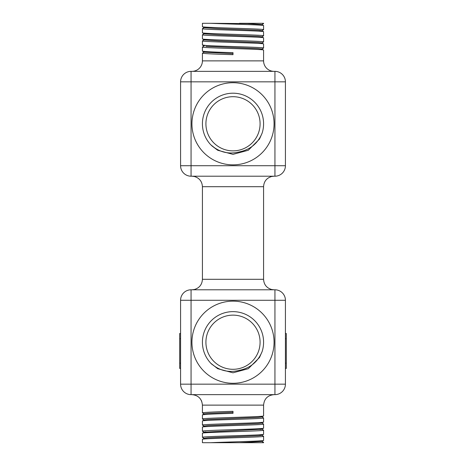 <?xml version="1.0" encoding="UTF-8"?>
<svg xmlns="http://www.w3.org/2000/svg" width="466" height="466" viewBox="0 0 466 466"><rect width="100%" height="100%" fill="white"/><g stroke="black" fill="none" stroke-linecap="round" stroke-linejoin="round"><path stroke-width="0.7" d="M202.419 60.871A10.485 10.485 0 0 1 191.934 71.356A10.485 10.485 0 0 0 202.419 60.871L263.581 60.871A10.485 10.485 0 0 0 274.066 71.356A10.485 10.485 0 0 1 263.581 60.871L263.581 50.083C265.474 49.064 200.526 48.045 202.419 47.025L202.419 51.126C204.23 51.633 214.424 52.145 233 52.652L233 54.673C214.424 54.161 204.23 53.654 202.419 53.141L202.419 60.871M260.086 123.781A27.086 27.086 0 0 0 233 96.695A27.086 27.086 0 0 0 205.914 123.781A27.086 27.086 0 0 0 233 150.868A27.086 27.086 0 0 0 260.086 123.781M211.774 145.794L217.709 150.268L233 154.363L248.291 150.268L259.486 139.072L262.131 133.095A30.581 30.581 0 0 0 233 93.2A30.581 30.581 0 0 0 210.813 144.827L217.709 150.268L233 154.363L248.291 150.268L259.486 139.072L262.131 133.095L259.486 139.072M260.086 434.737L260.086 435.617M274.066 394.644C267.7 395.267 264.205 398.762 263.581 405.129L263.581 415.917L263.581 405.129L202.419 405.129L202.419 412.859L204.213 413.925M263.581 417.932L263.581 422.033L263.581 417.932C265.474 418.951 200.526 419.971 202.419 420.99L204.213 419.924L208.028 419.47L257.972 417.431L261.787 416.983L263.581 415.917C265.474 416.936 200.526 417.955 202.419 418.975L202.419 414.874C204.23 414.367 214.424 413.855 233 413.348L233 411.327C214.424 411.839 204.23 412.346 202.419 412.859L205.914 412.387M202.419 420.99L202.419 425.091L204.213 426.157M263.581 422.033L263.581 422.033C265.474 423.052 200.526 424.072 202.419 425.091M261.787 422.982L263.581 424.048L263.581 428.149L263.581 424.048C265.474 425.068 200.526 426.087 202.419 427.106L204.213 426.041L208.028 425.586L257.972 423.547L261.787 423.099L263.535 422.085M202.419 427.106L202.419 431.207L204.213 432.273M263.581 428.149L263.581 428.149C265.474 429.169 200.526 430.188 202.419 431.207M261.787 429.099L263.581 430.165L263.581 434.265L263.581 430.165C265.474 431.184 200.526 432.203 202.419 433.223L204.213 432.157L205.914 431.871M202.419 433.223L202.419 437.324L204.213 438.39M202.419 437.324C200.526 436.304 265.474 435.285 263.581 434.265L261.787 435.331L260.086 434.929L261.787 435.215L263.581 436.281L263.581 440.382L261.787 441.448L239.425 442.7L262.131 442.7L263.535 442.345L263.581 442.7L262.131 442.7M202.419 439.339L202.419 442.7L210.813 442.7C228.055 441.925 265.026 441.156 263.581 440.382L263.581 436.281C265.474 437.3 200.526 438.32 202.419 439.339L204.213 438.273L208.028 437.819L257.972 435.78L261.787 435.331L263.535 434.318M202.419 418.975L204.213 420.041M202.419 186.691L202.419 279.309L263.581 279.309C263.913 284.557 266.593 287.953 271.62 289.502L274.066 289.794L271.62 289.502C266.593 287.953 263.913 284.557 263.581 279.309L263.581 186.691L202.419 186.691C202.087 181.443 199.407 178.047 194.38 176.498L191.934 176.206M260.086 30.383L260.086 31.263M210.813 23.3L247.417 23.591L261.787 24.552L263.581 25.618C265.026 24.844 228.055 24.075 210.813 23.3L202.419 23.3L202.419 26.661C200.526 27.68 265.474 28.7 263.581 29.719L263.581 25.618L263.581 29.719L261.787 30.785M204.213 27.61L202.419 28.676C200.526 29.696 265.474 30.715 263.581 31.735L261.787 30.669L257.972 30.22L218.583 28.688L204.213 27.727L202.419 26.661L202.419 23.3M204.213 33.727L202.419 34.793C200.526 35.812 265.474 36.831 263.581 37.851L261.787 36.785L257.972 36.336L218.583 34.804L204.213 33.843L202.419 32.777L202.419 28.676L202.419 32.777C200.526 33.797 265.474 34.816 263.581 35.835L263.57 35.806M263.535 31.682L263.581 35.835L261.787 36.901M204.213 39.843L202.419 40.909C200.526 41.928 265.474 42.948 263.581 43.967L261.787 42.901L257.972 42.453L218.583 40.921L204.213 39.959L202.419 38.894L202.419 34.793L202.419 38.894C200.526 39.913 265.474 40.932 263.581 41.952L263.581 37.851M205.914 45.482L202.419 45.01L202.419 40.909L202.419 45.01C200.526 46.029 265.474 47.049 263.581 48.068L263.581 43.967M205.914 46.361L257.972 48.569L261.787 49.017L263.581 50.083M233 53.666L204.213 52.192L202.419 51.126L202.419 47.025L204.213 45.959M263.535 48.12L261.787 49.134M263.581 23.3L263.581 23.603L262.131 23.3L263.581 23.3M261.787 24.669L260.086 24.954L261.787 24.669L263.581 23.603M261.787 43.018L263.581 41.952M204.213 52.076L202.419 53.141M260.086 342.219A27.086 27.086 0 0 0 233 315.132A27.086 27.086 0 0 0 205.914 342.219A27.086 27.086 0 0 0 233 369.305A27.086 27.086 0 0 0 260.086 342.219M202.419 342.219A30.581 30.581 0 0 0 210.813 363.264L217.709 368.705L233 372.8L248.291 368.705L259.486 357.509L262.131 351.533A30.581 30.581 0 0 0 233 311.637A30.581 30.581 0 0 0 202.419 342.219M211.774 364.231L210.813 363.264C219.113 370.68 228.649 373.033 239.425 370.324C250.329 368.07 257.896 361.802 262.131 351.533M263.459 47.981L262.999 47.876M262.608 47.817L260.086 47.596M205.896 430.735L205.232 430.782M261.414 430.537L262.999 430.357M180.575 384.159L180.575 300.279A10.485 10.485 0 0 1 191.06 289.794L274.94 289.794A10.485 10.485 0 0 1 285.425 300.279L285.425 384.159L274.94 384.159L274.94 300.279L191.06 300.279L191.06 384.159L274.94 384.159L274.94 394.644L191.06 394.644L191.06 384.159L180.575 384.159A10.485 10.485 0 0 0 191.06 394.644A10.485 10.485 0 0 1 180.575 384.159M274.94 176.206L191.06 176.206L191.06 165.721L274.94 165.721L274.94 81.841L191.06 81.841L191.06 165.721L180.575 165.721L180.575 81.841A10.485 10.485 0 0 1 191.06 71.356L274.94 71.356A10.485 10.485 0 0 1 285.425 81.841L285.425 165.721A10.485 10.485 0 0 1 274.94 176.206A10.485 10.485 0 0 0 285.425 165.721L274.94 165.721L274.94 176.206M261.787 441.331L260.086 441.046L261.787 441.331L263.535 442.345M260.086 429.501L261.787 429.215L263.535 428.202M239.425 23.3L262.131 23.3M210.813 442.7L239.425 442.7M204.213 432.157L261.787 429.215M204.213 413.808L202.465 414.822L204.213 413.808L208.028 413.354L233 412.34M285.425 333.481L286.299 333.481L286.299 368.431L285.425 368.431M180.575 333.481L179.701 333.481L179.701 368.431L180.575 368.431M262.131 133.095C257.896 143.365 250.329 149.633 239.425 151.887C228.649 154.595 219.113 152.242 210.813 144.827M180.575 165.721A10.485 10.485 0 0 0 191.06 176.206A10.485 10.485 0 0 1 180.575 165.721M274.94 394.644A10.485 10.485 0 0 0 285.425 384.159A10.485 10.485 0 0 1 274.94 394.644M191.934 342.219A41.066 41.066 0 0 1 233 301.153A41.066 41.066 0 0 1 274.066 342.219A41.066 41.066 0 0 1 233 383.285A41.066 41.066 0 0 1 191.934 342.219M191.934 123.781A41.066 41.066 0 0 1 233 82.715A41.066 41.066 0 0 1 274.066 123.781A41.066 41.066 0 0 1 233 164.847A41.066 41.066 0 0 1 191.934 123.781M286.299 363.189L285.425 363.189M286.299 338.724L285.425 338.724M180.575 338.724L179.701 338.724M180.575 363.189L179.701 363.189M285.425 81.841A10.485 10.485 0 0 0 274.94 71.356L274.94 81.841L285.425 81.841M180.575 81.841L191.06 81.841L191.06 71.356M285.425 300.279A10.485 10.485 0 0 0 274.94 289.794L274.94 300.279L285.425 300.279M191.06 289.794A10.485 10.485 0 0 0 180.575 300.279L191.06 300.279L191.06 289.794M202.419 279.309C202.087 284.557 199.407 287.953 194.38 289.502L191.934 289.794L194.38 289.502C199.407 287.953 202.087 284.557 202.419 279.309M202.419 405.129C201.795 398.762 198.3 395.267 191.934 394.644M201.726 401.372L201.359 400.533M204.213 46.076L202.465 45.062L204.213 46.076M261.787 416.866L263.535 417.88M261.787 24.552L263.535 25.566M263.581 186.691C263.913 181.443 266.593 178.047 271.62 176.498L274.066 176.206"/></g></svg>
